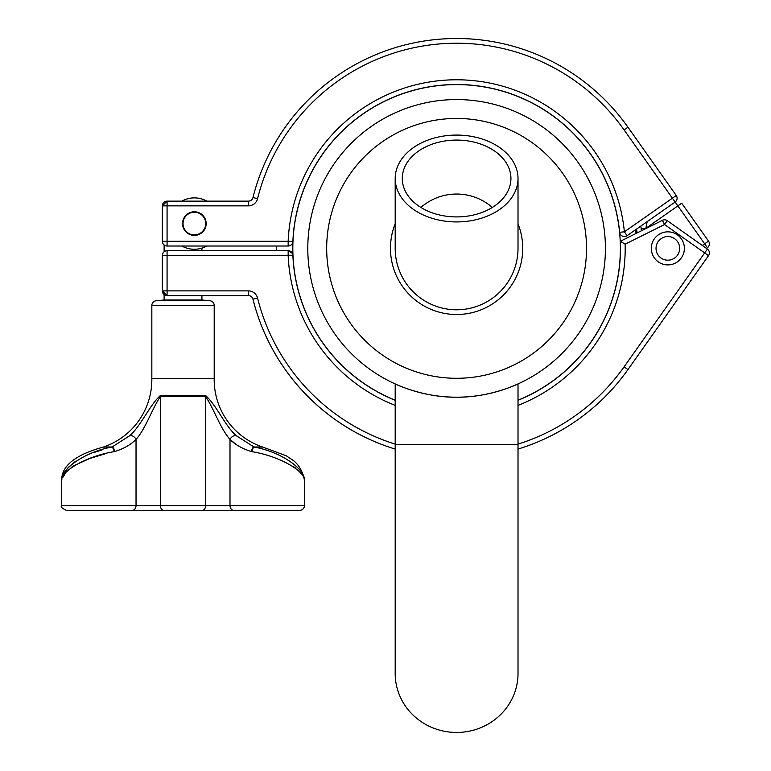 <?xml version="1.0" encoding="UTF-8"?>
<svg xmlns="http://www.w3.org/2000/svg" width="771" height="771" viewBox="0 0 771 771"><rect width="100%" height="100%" fill="white"/><g stroke="black" fill="none" stroke-linecap="round" stroke-linejoin="round"><path stroke-width="1.16" d="M456.605 140.081A54.327 38.415 180 0 1 510.932 178.496A54.327 38.415 180 0 1 456.605 216.911A54.327 38.415 180 0 1 402.279 178.496A54.327 38.415 180 0 1 456.605 140.081M456.605 194.051A54.327 54.327 0 0 1 492.322 207.438A54.327 54.327 0 0 0 420.879 207.438A54.327 54.327 0 0 1 456.605 194.051M395.186 248.378A61.42 61.42 0 0 0 456.605 309.788A61.42 61.42 0 0 0 518.016 248.378A61.42 61.42 0 0 1 456.605 309.788A61.42 61.42 0 0 1 395.186 248.378L395.186 178.496A61.42 43.427 0 0 0 456.605 221.923A61.42 43.427 0 0 0 518.016 178.496A61.42 43.427 0 0 0 456.605 135.07A61.42 43.427 0 0 0 395.186 178.496M518.016 444.433L518.016 673.488A61.42 58.962 180 0 1 456.605 732.45A61.42 58.962 180 0 1 395.186 673.488L395.186 383.929C394.685 383.775 423.356 397.672 456.596 397.19C489.845 397.672 518.555 383.765 518.016 383.929L518.016 444.433L395.186 444.433M510.932 386.917L518.016 383.929M276.625 250.739A179.99 179.99 0 0 1 276.606 248.378A179.99 179.99 0 0 1 276.625 246.016M605.418 248.378A148.813 148.813 0 0 1 456.605 397.19A148.813 148.813 0 0 1 307.793 248.378A148.813 148.813 0 0 1 456.605 99.565A148.813 148.813 0 0 1 605.418 248.378M586.519 248.378A129.913 129.913 0 0 1 456.605 378.291A129.913 129.913 0 0 1 326.682 248.378A129.913 129.913 0 0 1 456.605 118.455A129.913 129.913 0 0 1 586.519 248.378M635.632 229.719A179.99 179.99 0 0 1 635.979 233.488M620.318 241.284L625.146 244.166L664.554 224.534L667.281 220.679L707.402 249.062L704.675 252.917L664.554 224.534L662.443 220.313L620.318 241.284A163.866 163.866 0 0 1 518.016 400.303A163.866 163.866 0 0 0 620.318 241.284L620.453 245.67M248.387 295.621L167.076 295.621L162.353 290.889L162.353 255.461A4.722 4.722 0 0 1 167.076 250.739L288.161 250.739A4.722 4.722 0 0 1 292.874 255.259A163.866 163.866 0 0 0 395.186 400.303A163.866 163.866 0 0 1 292.874 255.259L167.076 255.461L167.076 290.889L248.387 290.889L248.387 295.621A4.722 4.722 0 0 1 252.975 299.196L257.553 298.049A9.445 9.445 0 0 0 248.387 290.889M708.53 255.644L627.951 369.569A209.876 209.876 0 0 1 518.016 449.069A209.876 209.876 0 0 0 627.951 369.569L624.096 366.842L704.675 252.917L708.53 255.644A4.722 4.722 0 0 0 707.402 249.062A4.722 4.722 0 0 1 709.397 252.917M162.353 290.889A4.722 4.722 0 0 0 167.076 295.621A4.722 4.722 0 0 1 162.353 290.889L167.076 290.889L167.076 295.621M395.186 449.069A209.876 209.876 0 0 1 252.975 299.196L252.965 299.187A209.876 209.876 0 0 0 395.186 449.069M395.186 405.382A168.598 168.598 0 0 1 288.161 255.461L288.161 250.739L292.392 253.37M662.443 220.313A4.722 4.722 0 0 1 667.281 220.679M292.884 241.362L292.874 241.487A163.866 163.866 0 0 1 451.989 84.569A163.866 163.866 0 0 1 619.682 232.283A163.866 163.866 0 0 0 451.989 84.569A163.866 163.866 0 0 0 292.874 241.487A4.722 4.722 0 0 1 288.161 246.016A4.722 4.722 0 0 0 292.874 241.487L288.161 241.284L288.161 246.016L167.076 246.016A4.722 4.722 0 0 1 162.353 241.284L162.353 205.857L167.076 201.135L248.387 201.135L248.387 205.857L167.076 205.857L167.076 241.284L288.161 241.284A168.598 168.598 0 0 1 451.854 79.847A168.598 168.598 0 0 1 624.385 231.82L619.682 232.283A4.722 4.722 0 0 0 627.093 235.695L675.107 202.069L677.854 205.915L645.867 228.312A190.321 190.321 0 0 1 645.886 228.553M182.544 223.571A11.806 11.806 0 0 1 194.35 211.765A11.806 11.806 0 0 1 206.165 223.571A11.806 11.806 0 0 1 194.35 235.386A11.806 11.806 0 0 1 182.544 223.571M702.342 245.486L704.675 243.838L707.402 247.693L706.438 248.378M624.385 236.543A4.722 4.722 0 0 0 627.093 235.695L624.385 231.82L672.399 198.205L624.096 129.913L627.951 127.186A209.876 209.876 0 0 0 252.975 197.549A4.722 4.722 0 0 1 248.387 201.135A4.722 4.722 0 0 0 252.975 197.549L252.975 197.549A209.876 209.876 0 0 1 627.951 127.186L676.254 195.477L672.399 198.205L675.107 202.069A4.722 4.722 0 0 0 676.254 195.477A4.722 4.722 0 0 1 677.121 198.205M681.709 203.187L708.53 241.101A4.722 4.722 0 0 1 707.402 247.693A4.722 4.722 0 0 0 708.53 241.101L704.675 243.838L677.854 205.915L681.709 203.187M641.366 230.808A185.599 185.599 0 0 0 641.164 228.814A185.599 185.599 0 0 1 641.366 230.808A185.599 185.599 0 0 0 640.855 226.057L641.164 228.814L645.867 228.312L647.158 221.643M289.433 245.843L291.274 244.841M167.076 201.135A4.722 4.722 0 0 0 162.353 205.857L167.076 205.857L167.076 201.135A4.722 4.722 0 0 0 162.353 205.857M679.656 248.378A11.806 11.806 0 0 1 667.84 260.184A11.806 11.806 0 0 1 656.034 248.378A11.806 11.806 0 0 1 667.84 236.562A11.806 11.806 0 0 1 679.656 248.378M61.632 480.535L61.68 479.755C61.217 468.623 86.015 451.459 111.92 447.084L129.692 435.721C140.746 426.324 149.719 404.891 160.532 395.427L205.5 395.427C216.333 404.9 225.286 426.334 236.34 435.721L254.112 447.084C279.95 451.392 304.93 468.758 304.343 479.755C304.757 468.517 279.979 451.488 254.112 447.084A4.722 1.185 -75.3 0 0 251.828 451.661L251.095 451.469C242.113 448.616 235.078 444.616 229.999 439.441L236.446 444.694M236.34 435.721A4.722 3.036 138.1 0 0 229.999 439.441C220.149 428.31 213.991 408.784 205.578 396.477L160.445 396.477C152.06 408.765 145.873 428.329 136.033 439.441C130.897 444.645 123.861 448.645 114.927 451.469A4.722 1.243 70.9 0 0 112.277 446.987L103.516 446.987A71.125 71.125 0 0 0 151.839 379.621A71.125 71.125 0 0 0 151.839 378.571A4.722 4.722 0 0 1 151.839 378.494L214.193 378.494A4.722 4.722 0 0 1 214.193 378.571L151.839 378.571M254.112 447.084L262.844 447.084A4.722 4.722 0 0 1 262.506 446.987A71.125 71.125 0 0 1 214.193 378.571M102.659 449.676L93.262 452.76M75.577 461.222L68.407 467.303M67.896 467.872L64.677 472.411M61.68 479.755C61.844 465.626 75.674 454.736 103.189 447.084L111.92 447.084A4.722 1.185 75.3 0 1 114.204 451.661C86.988 456.008 60.861 470.898 61.603 480.632C60.716 471.052 87.056 455.931 114.204 451.661L114.927 451.469M304.429 505.603A4.722 4.722 0 0 1 299.707 510.325L66.325 510.325C61.979 508.33 60.398 506.749 61.603 505.603L304.429 505.603L304.429 480.632C305.277 470.985 278.948 455.95 251.828 451.661M292.835 466.147L295.332 467.901M300.256 472.662L301.23 473.972M214.193 378.494L214.193 305.461A4.722 4.722 0 0 0 209.924 300.757L201.915 299.996L164.117 299.996L156.108 300.757L209.924 300.757M214.193 305.461L151.839 305.461A4.722 4.722 0 0 1 156.108 300.757M151.839 305.461L151.839 378.494M164.117 244.976L164.117 251.78M164.117 294.58L164.117 299.996M201.915 248.117L201.915 250.739M201.915 295.621L201.915 299.996M205.693 223.571A11.334 11.334 0 0 1 194.35 234.914A11.334 11.334 0 0 1 183.016 223.571A11.334 11.334 0 0 1 194.35 212.237A11.334 11.334 0 0 1 205.693 223.571M206.85 246.016A25.684 25.684 0 0 1 181.86 246.016M181.86 201.135A25.684 25.684 0 0 1 206.85 201.135M61.68 480.372L61.911 479.697M62.711 477.673L65.776 472.652M71.134 467.573L73.737 465.79M73.9 465.694L89.802 458.466L104.461 454.061M70.922 510.325L202.359 510.325A4.722 3.229 -90 0 0 205.578 505.603L205.578 396.477A4.722 3.229 90 0 0 205.5 395.427M229.999 439.441L229.999 505.603A4.722 3.701 -90 0 0 233.7 510.325L295.11 510.325M129.692 435.721A4.722 3.036 41.9 0 1 136.033 439.441L136.033 505.603L136.033 439.441M262.506 446.987L253.755 446.987A4.722 1.243 109.1 0 0 251.095 451.469M395.186 400.197A163.77 163.77 0 0 1 456.605 84.608A163.77 163.77 0 0 1 518.016 400.197M518.016 223.831A66.142 66.142 0 0 1 456.605 314.51A66.142 66.142 0 0 1 395.186 223.831M684.378 248.378A16.538 16.538 0 0 1 667.84 264.906A16.538 16.538 0 0 1 651.312 248.378A16.538 16.538 0 0 1 667.84 231.84A16.538 16.538 0 0 1 684.378 248.378M257.553 298.049A205.153 205.153 0 0 0 395.186 444.125M518.016 444.125A205.153 205.153 0 0 0 624.096 366.842M625.146 244.166A168.598 168.598 0 0 1 518.016 405.382M167.076 250.739L167.076 255.461L162.353 255.461M624.096 129.913A205.153 205.153 0 0 0 257.553 198.696A9.445 9.445 0 0 1 248.387 205.857M637.048 232.958A181.098 181.098 0 0 0 636.663 228.987M162.353 241.284A4.722 4.722 0 0 0 167.076 246.016L167.076 241.284L162.353 241.284M252.975 197.549L257.553 198.696M160.532 395.427A4.722 3.229 90 0 0 160.445 396.477L160.445 505.603A4.722 3.229 -90 0 0 163.674 510.325M132.333 510.325A4.722 3.701 -90 0 0 136.033 505.603M518.016 178.496L518.016 248.378M262.844 447.084L286.186 455.757L292.893 460.191C298.666 464.431 302.492 470.956 304.343 479.755L304.429 480.632M61.603 480.632L61.603 505.603"/></g></svg>
